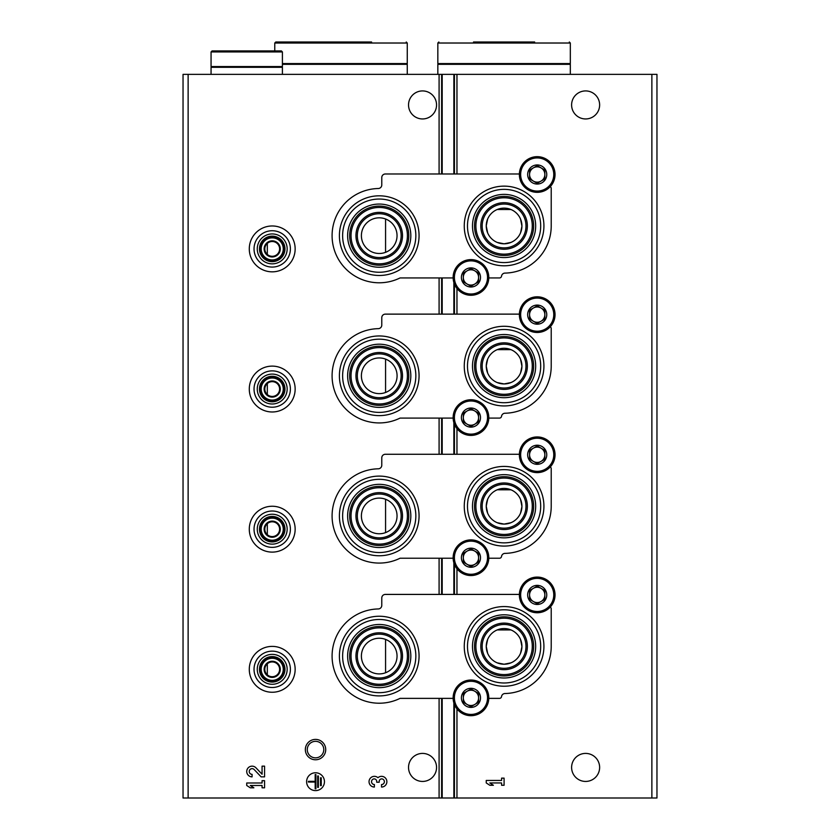 <?xml version="1.0" encoding="UTF-8"?>
<svg xmlns="http://www.w3.org/2000/svg" width="840" height="840" viewBox="0 0 840 840"><rect width="100%" height="100%" fill="white"/><g stroke="black" fill="none" stroke-linecap="round" stroke-linejoin="round"><path stroke-width="1.26" d="M267.32 523.645L267.32 534.723M267.32 383.502L267.32 394.58M267.32 243.359L267.32 254.436M267.32 663.789L267.32 674.867M497.207 522.711L504.084 524.087L510.962 522.711M520.548 513.125L521.913 506.709M521.923 506.247A17.839 17.839 0 0 0 504.084 488.418A17.839 17.839 0 0 0 486.245 506.247A17.839 17.839 0 0 0 504.084 524.087A17.839 17.839 0 0 0 521.923 506.247L520.548 499.391M510.962 489.794L497.228 489.783M487.62 499.38L486.245 506.132M486.245 506.237L487.62 513.104M497.207 382.568L504.084 383.943L510.962 382.568M520.548 372.981L521.913 366.566M521.923 366.114A17.839 17.839 0 0 0 504.084 348.274A17.839 17.839 0 0 0 486.245 366.114A17.839 17.839 0 0 0 504.084 383.943A17.839 17.839 0 0 0 521.923 366.114L520.548 359.257M510.962 349.65L497.228 349.639M487.62 359.237L486.245 365.988M486.245 366.093L487.62 372.96M497.207 242.424L504.084 243.799L510.962 242.424M520.548 232.838L521.913 226.422M521.923 225.992L520.548 219.114M510.962 209.507L497.228 209.496M487.62 219.093L486.245 225.845M486.245 225.96L487.62 232.827M497.207 662.855L504.084 664.23L510.962 662.855M520.548 653.268L521.913 646.852M521.923 646.412L520.548 639.534M510.962 629.937L497.228 629.926M487.62 639.524L486.245 646.264M486.245 646.38L487.62 653.247M385.57 499.265L385.57 532.602A17.839 17.839 0 0 0 377.076 498.225A17.839 17.839 0 0 0 361.914 520.212A17.839 17.839 0 0 0 385.57 532.602M385.57 359.121L385.57 392.469A17.839 17.839 0 0 0 377.076 358.082A17.839 17.839 0 0 0 361.914 380.069A17.839 17.839 0 0 0 385.57 392.469M385.57 218.978L385.57 252.326A17.839 17.839 0 0 0 377.076 217.948A17.839 17.839 0 0 0 361.914 239.925A17.839 17.839 0 0 0 385.57 252.326M385.57 639.398L385.57 672.746A17.839 17.839 0 0 0 377.076 638.369A17.839 17.839 0 0 0 361.914 660.345A17.839 17.839 0 0 0 385.57 672.746M188.129 798L183.036 798L183.036 74.361L188.129 74.361L188.129 798L656.964 798L656.964 74.361L453.873 74.361L453.873 173.985M521.923 225.971A17.839 17.839 0 0 0 504.084 208.131A17.839 17.839 0 0 0 486.245 225.971A17.839 17.839 0 0 0 504.084 243.799A17.839 17.839 0 0 0 521.923 225.971M521.923 646.391A17.839 17.839 0 0 0 504.084 628.551A17.839 17.839 0 0 0 486.245 646.391A17.839 17.839 0 0 0 504.084 664.23A17.839 17.839 0 0 0 521.923 646.391M599.634 767.424A14.018 14.018 0 0 0 578.613 755.286A14.018 14.018 0 0 0 578.613 779.562A14.018 14.018 0 0 0 599.634 767.424M599.634 104.937A14.018 14.018 0 0 0 578.613 92.799A14.018 14.018 0 0 0 578.613 117.075A14.018 14.018 0 0 0 599.634 104.937M486.245 780.444L486.245 782.943L489.815 785.264L493.385 785.264L489.815 782.943L501.585 782.943L501.585 785.264L504.084 785.264L504.084 778.124L501.585 778.124L501.585 780.444L486.245 780.444M453.873 282.544L453.873 314.129M453.873 422.678L453.873 454.272M453.873 562.821L453.873 594.416M453.873 702.965L453.873 798M453.873 74.361L442.187 74.361L442.187 173.985M442.187 277.945L442.187 314.129M442.187 418.089L442.187 454.272M442.187 558.232L442.187 594.416M442.187 698.376L442.187 798M442.187 74.361L188.129 74.361M315.536 739.4A10.196 10.196 0 0 1 324.356 754.688A10.196 10.196 0 0 1 306.705 754.688A10.196 10.196 0 0 1 315.536 739.4M436.558 104.937A14.018 14.018 0 0 0 415.538 92.799A14.018 14.018 0 0 0 415.538 117.075A14.018 14.018 0 0 0 436.558 104.937M436.558 767.424A14.018 14.018 0 0 0 415.538 755.286A14.018 14.018 0 0 0 415.538 779.562A14.018 14.018 0 0 0 436.558 767.424M324.45 781.694A8.915 8.915 0 0 0 311.073 773.966A8.915 8.915 0 0 0 311.073 789.411A8.915 8.915 0 0 0 324.45 781.694M381.528 787.049A5.355 5.355 0 0 0 386.526 779.783A5.355 5.355 0 0 0 377.958 777.703A5.355 5.355 0 0 0 369.39 779.783A5.355 5.355 0 0 0 374.388 787.049L374.388 784.55A2.856 2.856 0 0 1 372.96 779.226A2.499 2.499 0 0 1 376.709 781.379L376.709 782.229L379.207 782.229L379.207 781.379A2.499 2.499 0 0 1 382.956 779.226A2.856 2.856 0 0 1 381.528 784.55L381.528 787.049M262.07 774.228L255.959 767.812A5.355 5.355 0 0 0 247.17 769.388A5.355 5.355 0 0 0 252.084 776.853L252.084 774.354A2.856 2.856 0 0 1 249.459 770.375A2.856 2.856 0 0 1 254.153 769.534L261.125 776.853L264.569 776.853L264.569 766.154L262.07 766.154L262.07 774.228M246.729 782.996L246.729 785.484L250.299 787.804L253.869 787.804L250.299 785.484L262.07 785.484L262.07 787.804L264.569 787.804L264.569 780.675L262.07 780.675L262.07 782.996L246.729 782.996M321.237 777.767L320.523 777.767L320.523 785.621L321.237 785.621L321.237 777.767M318.381 775.981L317.667 775.981L317.667 787.395L318.381 787.395L318.381 775.981M308.395 781.337L308.395 782.05L315.179 782.05L315.179 788.823L315.893 788.823L315.893 774.553L315.179 774.553L315.179 781.337L308.395 781.337M315.536 741.332A8.264 8.264 0 0 1 322.686 753.722A8.264 8.264 0 0 1 308.375 753.722A8.264 8.264 0 0 1 315.536 741.332M379.229 695.909A39.837 39.837 0 0 0 419.066 656.072A39.837 39.837 0 0 0 379.229 616.245A39.837 39.837 0 0 0 339.402 656.072A39.837 39.837 0 0 0 379.229 695.909M504.084 686.227A39.837 39.837 0 0 0 543.921 646.391A39.837 39.837 0 0 0 504.084 606.564A39.837 39.837 0 0 0 464.257 646.391A39.837 39.837 0 0 0 504.084 686.227M453.128 698.376L400.04 698.376A47.135 47.135 0 0 1 333.428 667.223A47.135 47.135 0 0 1 378.284 608.948A3.57 3.57 0 0 0 381.78 605.377L381.78 597.975A3.57 3.57 0 0 1 385.35 594.416L519.383 594.416M488.786 698.376L499.495 698.376A2.037 2.037 0 0 0 501.522 696.612A3.57 3.57 0 0 1 504.987 693.525A47.135 47.135 0 0 0 551.219 646.391L551.219 608.685A1.533 1.533 0 0 0 550.126 607.215M504.084 609.788A36.614 36.614 0 0 1 535.794 664.692A36.614 36.614 0 0 1 472.385 664.692A36.614 36.614 0 0 1 504.084 609.788M504.084 614.796A31.595 31.595 0 0 1 531.447 662.193A31.595 31.595 0 0 1 476.721 662.193A31.595 31.595 0 0 1 504.084 614.796M504.084 624.477A21.914 21.914 0 0 1 523.058 657.352A21.914 21.914 0 0 1 485.111 657.352A21.914 21.914 0 0 1 504.084 624.477M504.084 616.833A29.558 29.558 0 0 1 529.683 661.175A29.558 29.558 0 0 1 478.485 661.175A29.558 29.558 0 0 1 504.084 616.833M504.084 618.198A28.193 28.193 0 0 1 528.496 660.492A28.193 28.193 0 0 1 479.671 660.492A28.193 28.193 0 0 1 504.084 618.198M504.084 623.112A23.279 23.279 0 0 1 524.244 658.035A23.279 23.279 0 0 1 483.924 658.035A23.279 23.279 0 0 1 504.084 623.112M379.229 634.158A21.914 21.914 0 0 1 398.213 667.034A21.914 21.914 0 0 1 360.255 667.034A21.914 21.914 0 0 1 379.229 634.158M379.229 632.793A23.279 23.279 0 0 1 399.389 667.716A23.279 23.279 0 0 1 359.069 667.716A23.279 23.279 0 0 1 379.229 632.793M379.229 627.879A28.193 28.193 0 0 1 403.641 670.173A28.193 28.193 0 0 1 354.816 670.173A28.193 28.193 0 0 1 379.229 627.879M379.229 626.514A29.558 29.558 0 0 1 404.828 670.856A29.558 29.558 0 0 1 353.63 670.856A29.558 29.558 0 0 1 379.229 626.514M379.229 624.477A31.595 31.595 0 0 1 406.592 671.874A31.595 31.595 0 0 1 351.866 671.874A31.595 31.595 0 0 1 379.229 624.477M379.229 619.469A36.614 36.614 0 0 1 410.939 674.384A36.614 36.614 0 0 1 347.529 674.384A36.614 36.614 0 0 1 379.229 619.469M379.229 555.765A39.837 39.837 0 0 0 419.066 515.938A39.837 39.837 0 0 0 379.229 476.102A39.837 39.837 0 0 0 339.402 515.938A39.837 39.837 0 0 0 379.229 555.765M504.084 546.084A39.837 39.837 0 0 0 543.921 506.247A39.837 39.837 0 0 0 504.084 466.421A39.837 39.837 0 0 0 464.257 506.247A39.837 39.837 0 0 0 504.084 546.084M453.128 558.232L400.04 558.232A47.135 47.135 0 0 1 333.428 527.079A47.135 47.135 0 0 1 378.284 468.804A3.57 3.57 0 0 0 381.78 465.234L381.78 457.842A3.57 3.57 0 0 1 385.35 454.272L519.383 454.272M488.786 558.232L499.495 558.232A2.037 2.037 0 0 0 501.522 556.469A3.57 3.57 0 0 1 504.987 553.381A47.135 47.135 0 0 0 551.219 506.247L551.219 468.542A1.533 1.533 0 0 0 550.126 467.072M504.084 469.644A36.614 36.614 0 0 1 535.794 524.559A36.614 36.614 0 0 1 472.385 524.559A36.614 36.614 0 0 1 504.084 469.644M504.084 474.653A31.595 31.595 0 0 1 531.447 522.049A31.595 31.595 0 0 1 476.721 522.049A31.595 31.595 0 0 1 504.084 474.653M504.084 484.334A21.914 21.914 0 0 1 523.058 517.209A21.914 21.914 0 0 1 485.111 517.209A21.914 21.914 0 0 1 504.084 484.334M504.084 476.69A29.558 29.558 0 0 1 529.683 521.031A29.558 29.558 0 0 1 478.485 521.031A29.558 29.558 0 0 1 504.084 476.69M504.084 478.055A28.193 28.193 0 0 1 528.496 520.349A28.193 28.193 0 0 1 479.671 520.349A28.193 28.193 0 0 1 504.084 478.055M504.084 482.969A23.279 23.279 0 0 1 524.244 517.892A23.279 23.279 0 0 1 483.924 517.892A23.279 23.279 0 0 1 504.084 482.969M379.229 494.025A21.914 21.914 0 0 1 398.213 526.89A21.914 21.914 0 0 1 360.255 526.89A21.914 21.914 0 0 1 379.229 494.025M379.229 492.65A23.279 23.279 0 0 1 399.389 527.572A23.279 23.279 0 0 1 359.069 527.572A23.279 23.279 0 0 1 379.229 492.65M379.229 487.746A28.193 28.193 0 0 1 403.641 530.03A28.193 28.193 0 0 1 354.816 530.03A28.193 28.193 0 0 1 379.229 487.746M379.229 486.381A29.558 29.558 0 0 1 404.828 530.712A29.558 29.558 0 0 1 353.63 530.712A29.558 29.558 0 0 1 379.229 486.381M379.229 484.334A31.595 31.595 0 0 1 406.592 531.731A31.595 31.595 0 0 1 351.866 531.731A31.595 31.595 0 0 1 379.229 484.334M379.229 479.325A36.614 36.614 0 0 1 410.939 534.24A36.614 36.614 0 0 1 347.529 534.24A36.614 36.614 0 0 1 379.229 479.325M379.229 415.622A39.837 39.837 0 0 0 419.066 375.795A39.837 39.837 0 0 0 379.229 335.958A39.837 39.837 0 0 0 339.402 375.795A39.837 39.837 0 0 0 379.229 415.622M504.084 405.941A39.837 39.837 0 0 0 543.921 366.114A39.837 39.837 0 0 0 504.084 326.277A39.837 39.837 0 0 0 464.257 366.114A39.837 39.837 0 0 0 504.084 405.941M453.128 418.089L400.04 418.089A47.135 47.135 0 0 1 333.428 386.935A47.135 47.135 0 0 1 378.284 328.661A3.57 3.57 0 0 0 381.78 325.101L381.78 317.699A3.57 3.57 0 0 1 385.35 314.129L519.383 314.129M488.786 418.089L499.495 418.089A2.037 2.037 0 0 0 501.522 416.325A3.57 3.57 0 0 1 504.987 413.238A47.135 47.135 0 0 0 551.219 366.114L551.219 328.398A1.533 1.533 0 0 0 550.126 326.939M504.084 329.5A36.614 36.614 0 0 1 535.794 384.416A36.614 36.614 0 0 1 472.385 384.416A36.614 36.614 0 0 1 504.084 329.5M504.084 334.509A31.595 31.595 0 0 1 531.447 381.906A31.595 31.595 0 0 1 476.721 381.906A31.595 31.595 0 0 1 504.084 334.509M504.084 344.201A21.914 21.914 0 0 1 523.058 377.066A21.914 21.914 0 0 1 485.111 377.066A21.914 21.914 0 0 1 504.084 344.201M504.084 336.556A29.558 29.558 0 0 1 529.683 380.887A29.558 29.558 0 0 1 478.485 380.887A29.558 29.558 0 0 1 504.084 336.556M504.084 337.921A28.193 28.193 0 0 1 528.496 380.205A28.193 28.193 0 0 1 479.671 380.205A28.193 28.193 0 0 1 504.084 337.921M504.084 342.836A23.279 23.279 0 0 1 524.244 377.748A23.279 23.279 0 0 1 483.924 377.748A23.279 23.279 0 0 1 504.084 342.836M379.229 353.881A21.914 21.914 0 0 1 398.213 386.747A21.914 21.914 0 0 1 360.255 386.747A21.914 21.914 0 0 1 379.229 353.881M379.229 352.517A23.279 23.279 0 0 1 399.389 387.429A23.279 23.279 0 0 1 359.069 387.429A23.279 23.279 0 0 1 379.229 352.517M379.229 347.603A28.193 28.193 0 0 1 403.641 389.886A28.193 28.193 0 0 1 354.816 389.886A28.193 28.193 0 0 1 379.229 347.603M379.229 346.238A29.558 29.558 0 0 1 404.828 390.569A29.558 29.558 0 0 1 353.63 390.569A29.558 29.558 0 0 1 379.229 346.238M379.229 344.201A31.595 31.595 0 0 1 406.592 391.587A31.595 31.595 0 0 1 351.866 391.587A31.595 31.595 0 0 1 379.229 344.201M379.229 339.181A36.614 36.614 0 0 1 410.939 394.096A36.614 36.614 0 0 1 347.529 394.096A36.614 36.614 0 0 1 379.229 339.181M379.229 275.478A39.837 39.837 0 0 0 419.066 235.652A39.837 39.837 0 0 0 379.229 195.815A39.837 39.837 0 0 0 339.402 235.652A39.837 39.837 0 0 0 379.229 275.478M504.084 265.797A39.837 39.837 0 0 0 543.921 225.971A39.837 39.837 0 0 0 504.084 186.134A39.837 39.837 0 0 0 464.257 225.971A39.837 39.837 0 0 0 504.084 265.797M453.128 277.945L400.04 277.945A47.135 47.135 0 0 1 333.428 246.792A47.135 47.135 0 0 1 378.284 188.517A3.57 3.57 0 0 0 381.78 184.958L381.78 177.555A3.57 3.57 0 0 1 385.35 173.985L519.383 173.985M488.786 277.945L499.495 277.945A2.037 2.037 0 0 0 501.522 276.181A3.57 3.57 0 0 1 504.987 273.094A47.135 47.135 0 0 0 551.219 225.971L551.219 188.255A1.533 1.533 0 0 0 550.126 186.795M504.084 189.357A36.614 36.614 0 0 1 535.794 244.272A36.614 36.614 0 0 1 472.385 244.272A36.614 36.614 0 0 1 504.084 189.357M504.084 194.376A31.595 31.595 0 0 1 531.447 241.763A31.595 31.595 0 0 1 476.721 241.763A31.595 31.595 0 0 1 504.084 194.376M504.084 204.057A21.914 21.914 0 0 1 523.058 236.922A21.914 21.914 0 0 1 485.111 236.922A21.914 21.914 0 0 1 504.084 204.057M504.084 196.413A29.558 29.558 0 0 1 529.683 240.744A29.558 29.558 0 0 1 478.485 240.744A29.558 29.558 0 0 1 504.084 196.413M504.084 197.778A28.193 28.193 0 0 1 528.496 240.061A28.193 28.193 0 0 1 479.671 240.061A28.193 28.193 0 0 1 504.084 197.778M504.084 202.692A23.279 23.279 0 0 1 524.244 237.605A23.279 23.279 0 0 1 483.924 237.605A23.279 23.279 0 0 1 504.084 202.692M379.229 213.738A21.914 21.914 0 0 1 398.213 246.603A21.914 21.914 0 0 1 360.255 246.603A21.914 21.914 0 0 1 379.229 213.738M379.229 212.373A23.279 23.279 0 0 1 399.389 247.286A23.279 23.279 0 0 1 359.069 247.286A23.279 23.279 0 0 1 379.229 212.373M379.229 207.459A28.193 28.193 0 0 1 403.641 249.743A28.193 28.193 0 0 1 354.816 249.743A28.193 28.193 0 0 1 379.229 207.459M379.229 206.094A29.558 29.558 0 0 1 404.828 250.425A29.558 29.558 0 0 1 353.63 250.425A29.558 29.558 0 0 1 379.229 206.094M379.229 204.057A31.595 31.595 0 0 1 406.592 251.444A31.595 31.595 0 0 1 351.866 251.444A31.595 31.595 0 0 1 379.229 204.057M379.229 199.038A36.614 36.614 0 0 1 410.939 253.953A36.614 36.614 0 0 1 347.529 253.953A36.614 36.614 0 0 1 379.229 199.038M461.401 697.861A9.555 9.555 0 0 1 473.435 688.632A9.555 9.555 0 0 1 479.231 702.639A9.555 9.555 0 0 1 461.401 697.861M478.601 702.272L478.601 693.452L470.957 689.031L463.312 693.452L463.312 702.272L470.957 706.692L478.601 702.272L478.601 697.861A7.644 7.644 0 0 1 474.779 704.487L478.601 702.272M453.128 697.861A17.839 17.839 0 0 1 479.882 682.416A17.839 17.839 0 0 1 479.882 713.307A17.839 17.839 0 0 1 453.128 697.861M474.779 704.487A7.644 7.644 0 0 1 467.135 704.487L470.957 706.692L474.779 704.487M467.135 704.487A7.644 7.644 0 0 1 463.312 697.861L463.312 702.272L467.135 704.487M463.312 697.861A7.644 7.644 0 0 1 467.135 691.247L463.312 693.452L463.312 697.861M470.957 689.031L467.135 691.247A7.644 7.644 0 0 1 474.779 691.247L470.957 689.031M474.779 691.247A7.644 7.644 0 0 1 478.601 697.861L478.601 693.452L474.779 691.247M461.401 557.718A9.555 9.555 0 0 1 473.435 548.489A9.555 9.555 0 0 1 479.231 562.496A9.555 9.555 0 0 1 461.401 557.718M478.601 562.139L478.601 553.308L470.957 548.898L463.312 553.308L463.312 562.139L470.957 566.549L478.601 562.139L478.601 557.718A7.644 7.644 0 0 1 474.779 564.344L478.601 562.139M453.128 557.718A17.839 17.839 0 0 1 479.882 542.273A17.839 17.839 0 0 1 479.882 573.163A17.839 17.839 0 0 1 453.128 557.718M474.779 564.344A7.644 7.644 0 0 1 467.135 564.344L470.957 566.549L474.779 564.344M467.135 564.344A7.644 7.644 0 0 1 463.312 557.718L463.312 562.139L467.135 564.344M463.312 557.718A7.644 7.644 0 0 1 467.135 551.103L463.312 553.308L463.312 557.718M470.957 548.898L467.135 551.103A7.644 7.644 0 0 1 474.779 551.103L470.957 548.898M474.779 551.103A7.644 7.644 0 0 1 478.601 557.718L478.601 553.308L474.779 551.103M461.401 417.575A9.555 9.555 0 0 1 473.435 408.345A9.555 9.555 0 0 1 479.231 422.352A9.555 9.555 0 0 1 461.401 417.575M478.601 421.995L478.601 413.165L470.957 408.755L463.312 413.165L463.312 421.995L470.957 426.405L478.601 421.995L478.601 417.575A7.644 7.644 0 0 1 474.779 424.2L478.601 421.995M453.128 417.575A17.839 17.839 0 0 1 479.882 402.129A17.839 17.839 0 0 1 479.882 433.031A17.839 17.839 0 0 1 453.128 417.575M474.779 424.2A7.644 7.644 0 0 1 467.135 424.2L470.957 426.405L474.779 424.2M467.135 424.2A7.644 7.644 0 0 1 463.312 417.575L463.312 421.995L467.135 424.2M463.312 417.575A7.644 7.644 0 0 1 467.135 410.959L463.312 413.165L463.312 417.575M470.957 408.755L467.135 410.959A7.644 7.644 0 0 1 474.779 410.959L470.957 408.755M474.779 410.959A7.644 7.644 0 0 1 478.601 417.575L478.601 413.165L474.779 410.959M461.401 277.442A9.555 9.555 0 0 1 473.435 268.212A9.555 9.555 0 0 1 479.231 282.219A9.555 9.555 0 0 1 461.401 277.442M478.601 281.852L478.601 273.021L470.957 268.611L463.312 273.021L463.312 281.852L470.957 286.262L478.601 281.852L478.601 277.442A7.644 7.644 0 0 1 474.779 284.056L478.601 281.852M453.128 277.442A17.839 17.839 0 0 1 479.882 261.996A17.839 17.839 0 0 1 479.882 292.887A17.839 17.839 0 0 1 453.128 277.442M474.779 284.056A7.644 7.644 0 0 1 467.135 284.056L470.957 286.262L474.779 284.056M467.135 284.056A7.644 7.644 0 0 1 463.312 277.442L463.312 281.852L467.135 284.056M463.312 277.442A7.644 7.644 0 0 1 467.135 270.816L463.312 273.021L463.312 277.442M470.957 268.611L467.135 270.816A7.644 7.644 0 0 1 474.779 270.816L470.957 268.611M474.779 270.816A7.644 7.644 0 0 1 478.601 277.442L478.601 273.021L474.779 270.816M527.656 594.92A9.555 9.555 0 0 1 539.679 585.69A9.555 9.555 0 0 1 545.486 599.697A9.555 9.555 0 0 1 527.656 594.92M544.856 599.34L544.856 590.51L537.212 586.1L529.567 590.51L529.567 599.34L537.212 603.75L544.856 599.34L544.856 594.92A7.644 7.644 0 0 1 541.034 601.545L544.856 599.34M519.372 594.92A17.839 17.839 0 0 1 546.126 579.474A17.839 17.839 0 0 1 546.126 610.365A17.839 17.839 0 0 1 519.372 594.92M541.034 601.545A7.644 7.644 0 0 1 533.389 601.545L537.212 603.75L541.034 601.545M533.389 601.545A7.644 7.644 0 0 1 529.567 594.92L529.567 599.34L533.389 601.545M529.567 594.92A7.644 7.644 0 0 1 533.389 588.304L529.567 590.51L529.567 594.92M537.212 586.1L533.389 588.304A7.644 7.644 0 0 1 541.034 588.304L537.212 586.1M541.034 588.304A7.644 7.644 0 0 1 544.856 594.92L544.856 590.51L541.034 588.304M527.656 454.776A9.555 9.555 0 0 1 539.679 445.546A9.555 9.555 0 0 1 545.486 459.554A9.555 9.555 0 0 1 527.656 454.776M544.856 459.197L544.856 450.366L537.212 445.956L529.567 450.366L529.567 459.197L537.212 463.606L544.856 459.197L544.856 454.776A7.644 7.644 0 0 1 541.034 461.401L544.856 459.197M519.372 454.776A17.839 17.839 0 0 1 546.126 439.331A17.839 17.839 0 0 1 546.126 470.232A17.839 17.839 0 0 1 519.372 454.776M541.034 461.401A7.644 7.644 0 0 1 533.389 461.401L537.212 463.606L541.034 461.401M533.389 461.401A7.644 7.644 0 0 1 529.567 454.776L529.567 459.197L533.389 461.401M529.567 454.776A7.644 7.644 0 0 1 533.389 448.161L529.567 450.366L529.567 454.776M537.212 445.956L533.389 448.161A7.644 7.644 0 0 1 541.034 448.161L537.212 445.956M541.034 448.161A7.644 7.644 0 0 1 544.856 454.776L544.856 450.366L541.034 448.161M527.656 314.643A9.555 9.555 0 0 1 539.679 305.413A9.555 9.555 0 0 1 545.486 319.421A9.555 9.555 0 0 1 527.656 314.643M544.856 319.053L544.856 310.223L537.212 305.812L529.567 310.223L529.567 319.053L537.212 323.463L544.856 319.053L544.856 314.643A7.644 7.644 0 0 1 541.034 321.258L544.856 319.053M519.372 314.643A17.839 17.839 0 0 1 546.126 299.197A17.839 17.839 0 0 1 546.126 330.089A17.839 17.839 0 0 1 519.372 314.643M541.034 321.258A7.644 7.644 0 0 1 533.389 321.258L537.212 323.463L541.034 321.258M533.389 321.258A7.644 7.644 0 0 1 529.567 314.643L529.567 319.053L533.389 321.258M529.567 314.643A7.644 7.644 0 0 1 533.389 308.018L529.567 310.223L529.567 314.643M537.212 305.812L533.389 308.018A7.644 7.644 0 0 1 541.034 308.018L537.212 305.812M541.034 308.018A7.644 7.644 0 0 1 544.856 314.643L544.856 310.223L541.034 308.018M527.656 174.5A9.555 9.555 0 0 1 539.679 165.27A9.555 9.555 0 0 1 545.486 179.277A9.555 9.555 0 0 1 527.656 174.5M544.856 178.909L544.856 170.079L537.212 165.669L529.567 170.079L529.567 178.909L537.212 183.32L544.856 178.909L544.856 174.5A7.644 7.644 0 0 1 541.034 181.115L544.856 178.909M519.372 174.5A17.839 17.839 0 0 1 546.126 159.054A17.839 17.839 0 0 1 546.126 189.945A17.839 17.839 0 0 1 519.372 174.5M541.034 181.115A7.644 7.644 0 0 1 533.389 181.115L537.212 183.32L541.034 181.115M533.389 181.115A7.644 7.644 0 0 1 529.567 174.5L529.567 178.909L533.389 181.115M529.567 174.5A7.644 7.644 0 0 1 533.389 167.874L529.567 170.079L529.567 174.5M537.212 165.669L533.389 167.874A7.644 7.644 0 0 1 541.034 167.874L537.212 165.669M541.034 167.874A7.644 7.644 0 0 1 544.856 174.5L544.856 170.079L541.034 167.874M272.213 661.93A7.392 7.392 0 0 1 278.618 673.019A7.392 7.392 0 0 1 265.818 673.019A7.392 7.392 0 0 1 272.213 661.93M272.213 661.248A8.075 8.075 0 0 1 279.206 673.365A8.075 8.075 0 0 1 265.22 673.365A8.075 8.075 0 0 1 272.213 661.248M272.213 646.391A22.932 22.932 0 0 1 292.079 680.788A22.932 22.932 0 0 1 252.357 680.788A22.932 22.932 0 0 1 272.213 646.391M272.213 651.147A18.175 18.175 0 0 1 287.952 678.416A18.175 18.175 0 0 1 256.473 678.416A18.175 18.175 0 0 1 272.213 651.147M272.213 654.371A14.952 14.952 0 0 1 285.159 676.799A14.952 14.952 0 0 1 259.266 676.799A14.952 14.952 0 0 1 272.213 654.371M272.213 656.586A12.737 12.737 0 0 1 283.248 675.696A12.737 12.737 0 0 1 261.177 675.696A12.737 12.737 0 0 1 272.213 656.586M272.213 657.605A11.718 11.718 0 0 1 282.366 675.182A11.718 11.718 0 0 1 262.059 675.182A11.718 11.718 0 0 1 272.213 657.605M272.213 658.287A11.036 11.036 0 0 1 281.778 674.846A11.036 11.036 0 0 1 262.658 674.846A11.036 11.036 0 0 1 272.213 658.287M272.213 521.798A7.392 7.392 0 0 1 278.618 532.875A7.392 7.392 0 0 1 265.818 532.875A7.392 7.392 0 0 1 272.213 521.798M272.213 521.115A8.075 8.075 0 0 1 279.206 533.221A8.075 8.075 0 0 1 265.22 533.221A8.075 8.075 0 0 1 272.213 521.115M272.213 506.247A22.932 22.932 0 0 1 292.079 540.645A22.932 22.932 0 0 1 252.357 540.645A22.932 22.932 0 0 1 272.213 506.247M272.213 511.014A18.175 18.175 0 0 1 287.952 538.272A18.175 18.175 0 0 1 256.473 538.272A18.175 18.175 0 0 1 272.213 511.014M272.213 514.238A14.952 14.952 0 0 1 285.159 536.655A14.952 14.952 0 0 1 259.266 536.655A14.952 14.952 0 0 1 272.213 514.238M272.213 516.442A12.737 12.737 0 0 1 283.248 535.553A12.737 12.737 0 0 1 261.177 535.553A12.737 12.737 0 0 1 272.213 516.442M272.213 517.461A11.718 11.718 0 0 1 282.366 535.048A11.718 11.718 0 0 1 262.059 535.048A11.718 11.718 0 0 1 272.213 517.461M272.213 518.144A11.036 11.036 0 0 1 281.778 534.702A11.036 11.036 0 0 1 262.658 534.702A11.036 11.036 0 0 1 272.213 518.144M272.213 381.654A7.392 7.392 0 0 1 278.618 392.731A7.392 7.392 0 0 1 265.818 392.731A7.392 7.392 0 0 1 272.213 381.654M272.213 380.971A8.075 8.075 0 0 1 279.206 393.078A8.075 8.075 0 0 1 265.22 393.078A8.075 8.075 0 0 1 272.213 380.971M272.213 366.114A22.932 22.932 0 0 1 292.079 400.512A22.932 22.932 0 0 1 252.357 400.512A22.932 22.932 0 0 1 272.213 366.114M272.213 370.87A18.175 18.175 0 0 1 287.952 398.129A18.175 18.175 0 0 1 256.473 398.129A18.175 18.175 0 0 1 272.213 370.87M272.213 374.094A14.952 14.952 0 0 1 285.159 396.522A14.952 14.952 0 0 1 259.266 396.522A14.952 14.952 0 0 1 272.213 374.094M272.213 376.299A12.737 12.737 0 0 1 283.248 395.409A12.737 12.737 0 0 1 261.177 395.409A12.737 12.737 0 0 1 272.213 376.299M272.213 377.318A11.718 11.718 0 0 1 282.366 394.905A11.718 11.718 0 0 1 262.059 394.905A11.718 11.718 0 0 1 272.213 377.318M272.213 378A11.036 11.036 0 0 1 281.778 394.558A11.036 11.036 0 0 1 262.658 394.558A11.036 11.036 0 0 1 272.213 378M272.213 241.511A7.392 7.392 0 0 1 278.618 252.599A7.392 7.392 0 0 1 265.818 252.599A7.392 7.392 0 0 1 272.213 241.511M272.213 240.828A8.075 8.075 0 0 1 279.206 252.934A8.075 8.075 0 0 1 265.22 252.934A8.075 8.075 0 0 1 272.213 240.828M272.213 225.971A22.932 22.932 0 0 1 292.079 260.368A22.932 22.932 0 0 1 252.357 260.368A22.932 22.932 0 0 1 272.213 225.971M272.213 230.727A18.175 18.175 0 0 1 287.952 257.985A18.175 18.175 0 0 1 256.473 257.985A18.175 18.175 0 0 1 272.213 230.727M272.213 233.951A14.952 14.952 0 0 1 285.159 256.378A14.952 14.952 0 0 1 259.266 256.378A14.952 14.952 0 0 1 272.213 233.951M272.213 236.156A12.737 12.737 0 0 1 283.248 255.266A12.737 12.737 0 0 1 261.177 255.266A12.737 12.737 0 0 1 272.213 236.156M272.213 237.174A11.718 11.718 0 0 1 282.366 254.762A11.718 11.718 0 0 1 262.059 254.762A11.718 11.718 0 0 1 272.213 237.174M272.213 237.857A11.036 11.036 0 0 1 281.778 254.415A11.036 11.036 0 0 1 262.658 254.415A11.036 11.036 0 0 1 272.213 237.857M534.66 42L473.508 42M438.858 42L437.84 43.019L437.84 63.578L570.328 63.578L570.328 43.019L437.84 43.019M444.465 63.578L444.465 64.334M570.328 74.361L570.328 64.334L437.84 64.334L437.84 74.361M367.49 42L275.782 42L274.764 43.019L274.764 50.915M371.584 42L275.782 42M274.764 43.019L407.264 43.019L407.264 63.578L282.408 63.578M407.264 74.361L407.264 64.334L282.408 64.334M282.408 51.933L281.389 50.915L212.079 50.915L211.06 51.933L211.06 66.549L282.408 66.549L282.408 51.933L211.06 51.933M214.631 66.549L214.631 67.316M282.408 74.361L282.408 67.316L211.06 67.316L211.06 74.361M651.872 74.361L651.872 798M456.96 74.361L456.96 173.985M456.96 288.498L456.96 314.129M456.96 428.631L456.96 454.272M456.96 568.775L456.96 594.416M456.96 708.918L456.96 798M454.43 74.361L454.43 173.985M454.43 284.13L454.43 314.129M454.43 424.263L454.43 454.272M454.43 564.407L454.43 594.416M454.43 704.55L454.43 798M441.63 74.361L441.63 173.985M441.63 277.945L441.63 314.129M441.63 418.089L441.63 454.272M441.63 558.232L441.63 594.416M441.63 698.376L441.63 798M439.089 74.361L439.089 173.985M439.089 277.945L439.089 314.129M439.089 418.089L439.089 454.272M439.089 558.232L439.089 594.416M439.089 698.376L439.089 798M454.398 697.861A16.558 16.558 0 0 1 479.241 683.519A16.558 16.558 0 0 1 479.241 712.204A16.558 16.558 0 0 1 454.398 697.861M454.398 557.718A16.558 16.558 0 0 1 479.241 543.375A16.558 16.558 0 0 1 479.241 572.061A16.558 16.558 0 0 1 454.398 557.718M454.398 417.575A16.558 16.558 0 0 1 479.241 403.231A16.558 16.558 0 0 1 479.241 431.918A16.558 16.558 0 0 1 454.398 417.575M454.398 277.442A16.558 16.558 0 0 1 479.241 263.099A16.558 16.558 0 0 1 479.241 291.784A16.558 16.558 0 0 1 454.398 277.442M520.643 594.92A16.558 16.558 0 0 1 545.486 580.577A16.558 16.558 0 0 1 545.486 609.263A16.558 16.558 0 0 1 520.643 594.92M520.643 454.776A16.558 16.558 0 0 1 545.486 440.433A16.558 16.558 0 0 1 545.486 469.119A16.558 16.558 0 0 1 520.643 454.776M520.643 314.643A16.558 16.558 0 0 1 545.486 300.3A16.558 16.558 0 0 1 545.486 328.986A16.558 16.558 0 0 1 520.643 314.643M520.643 174.5A16.558 16.558 0 0 1 545.486 160.156A16.558 16.558 0 0 1 545.486 188.843A16.558 16.558 0 0 1 520.643 174.5M570.328 43.019L569.31 42M563.714 63.578L563.714 64.334M407.264 43.019L406.245 42M400.638 63.578L400.638 64.334M278.838 66.549L278.838 67.316"/></g></svg>
